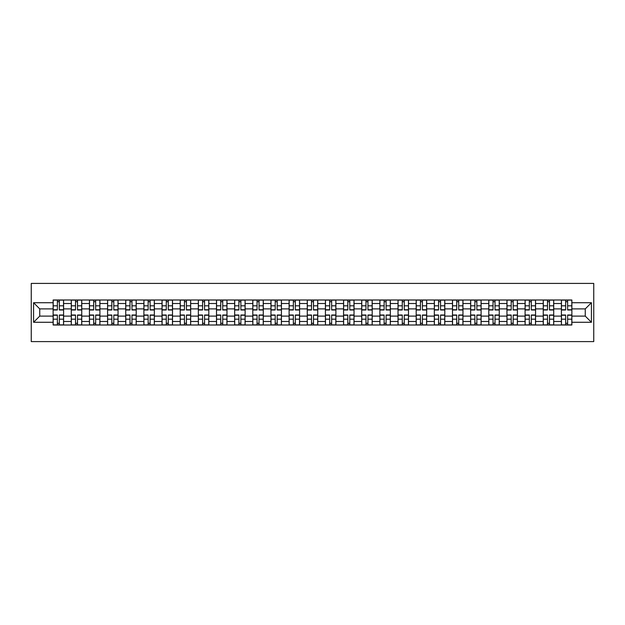 <?xml version="1.0" encoding="UTF-8"?>
<svg xmlns="http://www.w3.org/2000/svg" width="625" height="625" viewBox="0 0 625 625"><rect width="100%" height="100%" fill="white"/><g stroke="black" fill="none" stroke-linecap="round" stroke-linejoin="round"><path stroke-width="0.94" d="M31.25 341.594L593.75 341.594L593.75 283.406L31.25 283.406L31.25 341.594M71.281 325.008L71.281 303.539L63.602 303.539L63.602 325.008M63.602 303.539L63.602 299.992M71.281 303.539L71.281 299.992M81.75 299.992L81.75 325.008M89.43 325.008L89.43 299.992M99.906 299.992L99.906 325.008M107.586 325.008L107.586 299.992M118.055 299.992L118.055 325.008M125.734 325.008L125.734 299.992M136.211 299.992L136.211 325.008M143.891 325.008L143.891 299.992M154.359 299.992L154.359 325.008M162.039 325.008L162.039 299.992M172.516 299.992L172.516 325.008M180.195 325.008L180.195 299.992M190.664 299.992L190.664 325.008M198.344 325.008L198.344 299.992M208.82 299.992L208.82 325.008M216.5 325.008L216.5 299.992M226.977 299.992L226.977 325.008M234.656 325.008L234.656 299.992M245.125 299.992L245.125 325.008M252.805 325.008L252.805 299.992M263.281 299.992L263.281 325.008M270.961 325.008L270.961 299.992M281.43 299.992L281.43 325.008M289.109 325.008L289.109 299.992M299.586 299.992L299.586 325.008M307.266 325.008L307.266 299.992M317.734 299.992L317.734 325.008M325.414 325.008L325.414 299.992M335.891 299.992L335.891 325.008M343.57 325.008L343.57 299.992M354.039 299.992L354.039 325.008M361.719 325.008L361.719 299.992M372.195 299.992L372.195 325.008M379.875 325.008L379.875 299.992M390.344 299.992L390.344 325.008M398.023 325.008L398.023 299.992M408.5 299.992L408.5 325.008M416.18 325.008L416.18 299.992M426.656 299.992L426.656 325.008M434.336 325.008L434.336 299.992M444.805 299.992L444.805 325.008M452.484 325.008L452.484 299.992M462.961 299.992L462.961 325.008M470.641 325.008L470.641 299.992M481.109 299.992L481.109 325.008M488.789 325.008L488.789 299.992M499.266 299.992L499.266 325.008M506.945 325.008L506.945 299.992M517.414 299.992L517.414 325.008M525.094 325.008L525.094 299.992M535.57 299.992L535.57 325.008M543.25 325.008L543.25 299.992M553.719 299.992L553.719 325.008M561.398 325.008L561.398 299.992M561.398 316.109L553.719 316.109M543.25 316.109L535.57 316.109M525.094 316.109L517.414 316.109M506.945 316.109L499.266 316.109M488.789 316.109L481.109 316.109M470.641 316.109L462.961 316.109M452.484 316.109L444.805 316.109M434.336 316.109L426.656 316.109M416.18 316.109L408.5 316.109M398.023 316.109L390.344 316.109M379.875 316.109L372.195 316.109M361.719 316.109L354.039 316.109M343.57 316.109L335.891 316.109M325.414 316.109L317.734 316.109M307.266 316.109L299.586 316.109M289.109 316.109L281.43 316.109M270.961 316.109L263.281 316.109M252.805 316.109L245.125 316.109M234.656 316.109L226.977 316.109M216.5 316.109L208.82 316.109M198.344 316.109L190.664 316.109M180.195 316.109L172.516 316.109M162.039 316.109L154.359 316.109M143.891 316.109L136.211 316.109M125.734 316.109L118.055 316.109M107.586 316.109L99.906 316.109M89.43 316.109L81.75 316.109M71.281 316.109L63.602 316.109M561.398 308.891L553.719 308.891M543.25 308.891L535.57 308.891M525.094 308.891L517.414 308.891M506.945 308.891L499.266 308.891M488.789 308.891L481.109 308.891M470.641 308.891L462.961 308.891M452.484 308.891L444.805 308.891M434.336 308.891L426.656 308.891M416.18 308.891L408.5 308.891M398.023 308.891L390.344 308.891M379.875 308.891L372.195 308.891M361.719 308.891L354.039 308.891M343.57 308.891L335.891 308.891M325.414 308.891L317.734 308.891M307.266 308.891L299.586 308.891M289.109 308.891L281.43 308.891M270.961 308.891L263.281 308.891M252.805 308.891L245.125 308.891M234.656 308.891L226.977 308.891M216.5 308.891L208.82 308.891M198.344 308.891L190.664 308.891M180.195 308.891L172.516 308.891M162.039 308.891L154.359 308.891M143.891 308.891L136.211 308.891M125.734 308.891L118.055 308.891M107.586 308.891L99.906 308.891M89.43 308.891L81.75 308.891M71.281 308.891L63.602 308.891M39.742 316.109L53.125 316.109L53.125 308.891L39.742 308.891L39.742 316.109L33.578 322.273L33.578 302.727L53.125 302.727L53.125 308.891M571.875 308.891L571.875 316.109L585.258 316.109L585.258 308.891L571.875 308.891L571.875 299.992L53.125 299.992L53.125 302.727M571.875 302.727L591.422 302.727L591.422 322.273L571.875 322.273L571.875 316.109M53.125 316.109L53.125 325.008L571.875 325.008L571.875 322.273M53.125 322.273L33.578 322.273M59.352 323.266L57.375 323.266M57.375 301.734L59.352 301.734M77.508 323.266L75.523 323.266M75.523 301.734L77.508 301.734M95.656 323.266L93.68 323.266M93.68 301.734L95.656 301.734M113.812 323.266L111.828 323.266M111.828 301.734L113.812 301.734M131.961 323.266L129.984 323.266M129.984 301.734L131.961 301.734M150.117 323.266L148.141 323.266M148.141 301.734L150.117 301.734M168.266 323.266L166.289 323.266M166.289 301.734L168.266 301.734M186.422 323.266L184.445 323.266M184.445 301.734L186.422 301.734M204.57 323.266L202.594 323.266M202.594 301.734L204.57 301.734M222.727 323.266L220.75 323.266M220.75 301.734L222.727 301.734M240.875 323.266L238.898 323.266M238.898 301.734L240.875 301.734M259.031 323.266L257.055 323.266M257.055 301.734L259.031 301.734M277.188 323.266L275.203 323.266M275.203 301.734L277.188 301.734M295.336 323.266L293.359 323.266M293.359 301.734L295.336 301.734M313.492 323.266L311.508 323.266M311.508 301.734L313.492 301.734M331.641 323.266L329.664 323.266M329.664 301.734L331.641 301.734M349.797 323.266L347.812 323.266M347.812 301.734L349.797 301.734M367.945 323.266L365.969 323.266M365.969 301.734L367.945 301.734M386.102 323.266L384.125 323.266M384.125 301.734L386.102 301.734M404.25 323.266L402.273 323.266M402.273 301.734L404.25 301.734M422.406 323.266L420.43 323.266M420.43 301.734L422.406 301.734M440.555 323.266L438.578 323.266M438.578 301.734L440.555 301.734M458.711 323.266L456.734 323.266M456.734 301.734L458.711 301.734M476.859 323.266L474.883 323.266M474.883 301.734L476.859 301.734M495.016 323.266L493.039 323.266M493.039 301.734L495.016 301.734M513.172 323.266L511.188 323.266M511.188 301.734L513.172 301.734M531.32 323.266L529.344 323.266M529.344 301.734L531.32 301.734M549.477 323.266L547.492 323.266M547.492 301.734L549.477 301.734M567.625 323.266L565.648 323.266M565.648 301.734L567.625 301.734M33.578 302.727L39.742 308.891M585.258 316.109L591.422 322.273M585.258 308.891L591.422 302.727M59.352 310L59.352 300.109L63.539 300.109L63.539 310L59.352 310M57.375 301.617L59.352 301.617M57.375 300.109L53.188 300.109L53.188 310L57.375 310L57.375 300.109L59.352 300.109M57.375 315L57.375 324.891L53.188 324.891L53.188 315L57.375 315M59.352 323.383L57.375 323.383M59.352 324.891L63.539 324.891L63.539 315L59.352 315L59.352 324.891L57.375 324.891M77.508 310L77.508 300.109L81.695 300.109L81.695 310L77.508 310M75.523 301.617L77.508 301.617M75.523 300.109L71.336 300.109L71.336 310L75.523 310L75.523 300.109L77.508 300.109M95.656 310L95.656 300.109L99.844 300.109L99.844 310L95.656 310M93.68 301.617L95.656 301.617M93.68 300.109L89.492 300.109L89.492 310L93.68 310L93.68 300.109L95.656 300.109M113.812 310L113.812 300.109L118 300.109L118 310L113.812 310M111.828 301.617L113.812 301.617M111.828 300.109L107.641 300.109L107.641 310L111.828 310L111.828 300.109L113.812 300.109M75.523 315L75.523 324.891L71.336 324.891L71.336 315L75.523 315M77.508 323.383L75.523 323.383M77.508 324.891L81.695 324.891L81.695 315L77.508 315L77.508 324.891L75.523 324.891M93.68 315L93.68 324.891L89.492 324.891L89.492 315L93.68 315M95.656 323.383L93.68 323.383M95.656 324.891L99.844 324.891L99.844 315L95.656 315L95.656 324.891L93.68 324.891M111.828 315L111.828 324.891L107.641 324.891L107.641 315L111.828 315M113.812 323.383L111.828 323.383M113.812 324.891L118 324.891L118 315L113.812 315L113.812 324.891L111.828 324.891M131.961 310L131.961 300.109L136.148 300.109L136.148 310L131.961 310M129.984 301.617L131.961 301.617M129.984 300.109L125.797 300.109L125.797 310L129.984 310L129.984 300.109L131.961 300.109M150.117 310L150.117 300.109L154.305 300.109L154.305 310L150.117 310M148.141 301.617L150.117 301.617M148.141 300.109L143.945 300.109L143.945 310L148.141 310L148.141 300.109L150.117 300.109M129.984 315L129.984 324.891L125.797 324.891L125.797 315L129.984 315M131.961 323.383L129.984 323.383M131.961 324.891L136.148 324.891L136.148 315L131.961 315L131.961 324.891L129.984 324.891M148.141 315L148.141 324.891L143.945 324.891L143.945 315L148.141 315M150.117 323.383L148.141 323.383M150.117 324.891L154.305 324.891L154.305 315L150.117 315L150.117 324.891L148.141 324.891M168.266 310L168.266 300.109L172.453 300.109L172.453 310L168.266 310M166.289 301.617L168.266 301.617M166.289 300.109L162.102 300.109L162.102 310L166.289 310L166.289 300.109L168.266 300.109M186.422 310L186.422 300.109L190.609 300.109L190.609 310L186.422 310M184.445 301.617L186.422 301.617M184.445 300.109L180.25 300.109L180.25 310L184.445 310L184.445 300.109L186.422 300.109M204.57 310L204.57 300.109L208.766 300.109L208.766 310L204.57 310M202.594 301.617L204.57 301.617M202.594 300.109L198.406 300.109L198.406 310L202.594 310L202.594 300.109L204.57 300.109M222.727 310L222.727 300.109L226.914 300.109L226.914 310L222.727 310M220.75 301.617L222.727 301.617M220.75 300.109L216.555 300.109L216.555 310L220.75 310L220.75 300.109L222.727 300.109M240.875 310L240.875 300.109L245.07 300.109L245.07 310L240.875 310M238.898 301.617L240.875 301.617M238.898 300.109L234.711 300.109L234.711 310L238.898 310L238.898 300.109L240.875 300.109M259.031 310L259.031 300.109L263.219 300.109L263.219 310L259.031 310M257.055 301.617L259.031 301.617M257.055 300.109L252.867 300.109L252.867 310L257.055 310L257.055 300.109L259.031 300.109M277.188 310L277.188 300.109L281.375 300.109L281.375 310L277.188 310M275.203 301.617L277.188 301.617M275.203 300.109L271.016 300.109L271.016 310L275.203 310L275.203 300.109L277.188 300.109M295.336 310L295.336 300.109L299.523 300.109L299.523 310L295.336 310M293.359 301.617L295.336 301.617M293.359 300.109L289.172 300.109L289.172 310L293.359 310L293.359 300.109L295.336 300.109M166.289 315L166.289 324.891L162.102 324.891L162.102 315L166.289 315M168.266 323.383L166.289 323.383M168.266 324.891L172.453 324.891L172.453 315L168.266 315L168.266 324.891L166.289 324.891M184.445 315L184.445 324.891L180.25 324.891L180.25 315L184.445 315M186.422 323.383L184.445 323.383M186.422 324.891L190.609 324.891L190.609 315L186.422 315L186.422 324.891L184.445 324.891M202.594 315L202.594 324.891L198.406 324.891L198.406 315L202.594 315M204.57 323.383L202.594 323.383M204.57 324.891L208.766 324.891L208.766 315L204.57 315L204.57 324.891L202.594 324.891M220.75 315L220.75 324.891L216.555 324.891L216.555 315L220.75 315M222.727 323.383L220.75 323.383M222.727 324.891L226.914 324.891L226.914 315L222.727 315L222.727 324.891L220.75 324.891M238.898 315L238.898 324.891L234.711 324.891L234.711 315L238.898 315M240.875 323.383L238.898 323.383M240.875 324.891L245.07 324.891L245.07 315L240.875 315L240.875 324.891L238.898 324.891M257.055 315L257.055 324.891L252.867 324.891L252.867 315L257.055 315M259.031 323.383L257.055 323.383M259.031 324.891L263.219 324.891L263.219 315L259.031 315L259.031 324.891L257.055 324.891M275.203 315L275.203 324.891L271.016 324.891L271.016 315L275.203 315M277.188 323.383L275.203 323.383M277.188 324.891L281.375 324.891L281.375 315L277.188 315L277.188 324.891L275.203 324.891M293.359 315L293.359 324.891L289.172 324.891L289.172 315L293.359 315M295.336 323.383L293.359 323.383M295.336 324.891L299.523 324.891L299.523 315L295.336 315L295.336 324.891L293.359 324.891M313.492 310L313.492 300.109L317.68 300.109L317.68 310L313.492 310M311.508 301.617L313.492 301.617M311.508 300.109L307.32 300.109L307.32 310L311.508 310L311.508 300.109L313.492 300.109M331.641 310L331.641 300.109L335.828 300.109L335.828 310L331.641 310M329.664 301.617L331.641 301.617M329.664 300.109L325.477 300.109L325.477 310L329.664 310L329.664 300.109L331.641 300.109M349.797 310L349.797 300.109L353.984 300.109L353.984 310L349.797 310M347.812 301.617L349.797 301.617M347.812 300.109L343.625 300.109L343.625 310L347.812 310L347.812 300.109L349.797 300.109M367.945 310L367.945 300.109L372.133 300.109L372.133 310L367.945 310M365.969 301.617L367.945 301.617M365.969 300.109L361.781 300.109L361.781 310L365.969 310L365.969 300.109L367.945 300.109M386.102 310L386.102 300.109L390.289 300.109L390.289 310L386.102 310M384.125 301.617L386.102 301.617M384.125 300.109L379.93 300.109L379.93 310L384.125 310L384.125 300.109L386.102 300.109M404.25 310L404.25 300.109L408.445 300.109L408.445 310L404.25 310M402.273 301.617L404.25 301.617M402.273 300.109L398.086 300.109L398.086 310L402.273 310L402.273 300.109L404.25 300.109M422.406 310L422.406 300.109L426.594 300.109L426.594 310L422.406 310M420.43 301.617L422.406 301.617M420.43 300.109L416.234 300.109L416.234 310L420.43 310L420.43 300.109L422.406 300.109M440.555 310L440.555 300.109L444.75 300.109L444.75 310L440.555 310M438.578 301.617L440.555 301.617M438.578 300.109L434.391 300.109L434.391 310L438.578 310L438.578 300.109L440.555 300.109M458.711 310L458.711 300.109L462.898 300.109L462.898 310L458.711 310M456.734 301.617L458.711 301.617M456.734 300.109L452.547 300.109L452.547 310L456.734 310L456.734 300.109L458.711 300.109M476.859 310L476.859 300.109L481.055 300.109L481.055 310L476.859 310M474.883 301.617L476.859 301.617M474.883 300.109L470.695 300.109L470.695 310L474.883 310L474.883 300.109L476.859 300.109M495.016 310L495.016 300.109L499.203 300.109L499.203 310L495.016 310M493.039 301.617L495.016 301.617M493.039 300.109L488.852 300.109L488.852 310L493.039 310L493.039 300.109L495.016 300.109M513.172 310L513.172 300.109L517.359 300.109L517.359 310L513.172 310M511.188 301.617L513.172 301.617M511.188 300.109L507 300.109L507 310L511.188 310L511.188 300.109L513.172 300.109M531.32 310L531.32 300.109L535.508 300.109L535.508 310L531.32 310M529.344 301.617L531.32 301.617M529.344 300.109L525.156 300.109L525.156 310L529.344 310L529.344 300.109L531.32 300.109M549.477 310L549.477 300.109L553.664 300.109L553.664 310L549.477 310M547.492 301.617L549.477 301.617M547.492 300.109L543.305 300.109L543.305 310L547.492 310L547.492 300.109L549.477 300.109M567.625 310L567.625 300.109L571.812 300.109L571.812 310L567.625 310M565.648 301.617L567.625 301.617M565.648 300.109L561.461 300.109L561.461 310L565.648 310L565.648 300.109L567.625 300.109M311.508 315L311.508 324.891L307.32 324.891L307.32 315L311.508 315M313.492 323.383L311.508 323.383M313.492 324.891L317.68 324.891L317.68 315L313.492 315L313.492 324.891L311.508 324.891M329.664 315L329.664 324.891L325.477 324.891L325.477 315L329.664 315M331.641 323.383L329.664 323.383M331.641 324.891L335.828 324.891L335.828 315L331.641 315L331.641 324.891L329.664 324.891M347.812 315L347.812 324.891L343.625 324.891L343.625 315L347.812 315M349.797 323.383L347.812 323.383M349.797 324.891L353.984 324.891L353.984 315L349.797 315L349.797 324.891L347.812 324.891M365.969 315L365.969 324.891L361.781 324.891L361.781 315L365.969 315M367.945 323.383L365.969 323.383M367.945 324.891L372.133 324.891L372.133 315L367.945 315L367.945 324.891L365.969 324.891M384.125 315L384.125 324.891L379.93 324.891L379.93 315L384.125 315M386.102 323.383L384.125 323.383M386.102 324.891L390.289 324.891L390.289 315L386.102 315L386.102 324.891L384.125 324.891M402.273 315L402.273 324.891L398.086 324.891L398.086 315L402.273 315M404.25 323.383L402.273 323.383M404.25 324.891L408.445 324.891L408.445 315L404.25 315L404.25 324.891L402.273 324.891M420.43 315L420.43 324.891L416.234 324.891L416.234 315L420.43 315M422.406 323.383L420.43 323.383M422.406 324.891L426.594 324.891L426.594 315L422.406 315L422.406 324.891L420.43 324.891M438.578 315L438.578 324.891L434.391 324.891L434.391 315L438.578 315M440.555 323.383L438.578 323.383M440.555 324.891L444.75 324.891L444.75 315L440.555 315L440.555 324.891L438.578 324.891M456.734 315L456.734 324.891L452.547 324.891L452.547 315L456.734 315M458.711 323.383L456.734 323.383M458.711 324.891L462.898 324.891L462.898 315L458.711 315L458.711 324.891L456.734 324.891M474.883 315L474.883 324.891L470.695 324.891L470.695 315L474.883 315M476.859 323.383L474.883 323.383M476.859 324.891L481.055 324.891L481.055 315L476.859 315L476.859 324.891L474.883 324.891M493.039 315L493.039 324.891L488.852 324.891L488.852 315L493.039 315M495.016 323.383L493.039 323.383M495.016 324.891L499.203 324.891L499.203 315L495.016 315L495.016 324.891L493.039 324.891M511.188 315L511.188 324.891L507 324.891L507 315L511.188 315M513.172 323.383L511.188 323.383M513.172 324.891L517.359 324.891L517.359 315L513.172 315L513.172 324.891L511.188 324.891M529.344 315L529.344 324.891L525.156 324.891L525.156 315L529.344 315M531.32 323.383L529.344 323.383M531.32 324.891L535.508 324.891L535.508 315L531.32 315L531.32 324.891L529.344 324.891M547.492 315L547.492 324.891L543.305 324.891L543.305 315L547.492 315M549.477 323.383L547.492 323.383M549.477 324.891L553.664 324.891L553.664 315L549.477 315L549.477 324.891L547.492 324.891M565.648 315L565.648 324.891L561.461 324.891L561.461 315L565.648 315M567.625 323.383L565.648 323.383M567.625 324.891L571.812 324.891L571.812 315L567.625 315L567.625 324.891L565.648 324.891M543.25 303.539L535.57 303.539M525.094 303.539L517.414 303.539M506.945 303.539L499.266 303.539M488.789 303.539L481.109 303.539M470.641 303.539L462.961 303.539M452.484 303.539L444.805 303.539M434.336 303.539L426.656 303.539M416.18 303.539L408.5 303.539M398.023 303.539L390.344 303.539M379.875 303.539L372.195 303.539M361.719 303.539L354.039 303.539M343.57 303.539L335.891 303.539M325.414 303.539L317.734 303.539M307.266 303.539L299.586 303.539M289.109 303.539L281.43 303.539M270.961 303.539L263.281 303.539M252.805 303.539L245.125 303.539M234.656 303.539L226.977 303.539M216.5 303.539L208.82 303.539M198.344 303.539L190.664 303.539M180.195 303.539L172.516 303.539M162.039 303.539L154.359 303.539M143.891 303.539L136.211 303.539M125.734 303.539L118.055 303.539M107.586 303.539L99.906 303.539M89.43 303.539L81.75 303.539M561.398 303.539L553.719 303.539M543.25 321.461L535.57 321.461M525.094 321.461L517.414 321.461M506.945 321.461L499.266 321.461M488.789 321.461L481.109 321.461M470.641 321.461L462.961 321.461M452.484 321.461L444.805 321.461M434.336 321.461L426.656 321.461M416.18 321.461L408.5 321.461M398.023 321.461L390.344 321.461M379.875 321.461L372.195 321.461M361.719 321.461L354.039 321.461M343.57 321.461L335.891 321.461M325.414 321.461L317.734 321.461M307.266 321.461L299.586 321.461M289.109 321.461L281.43 321.461M270.961 321.461L263.281 321.461M252.805 321.461L245.125 321.461M234.656 321.461L226.977 321.461M216.5 321.461L208.82 321.461M198.344 321.461L190.664 321.461M180.195 321.461L172.516 321.461M162.039 321.461L154.359 321.461M143.891 321.461L136.211 321.461M125.734 321.461L118.055 321.461M107.586 321.461L99.906 321.461M89.43 321.461L81.75 321.461M71.281 321.461L63.602 321.461M561.398 321.461L553.719 321.461M59.352 309.75L63.539 309.75M59.352 305.82L63.539 305.82M53.188 309.75L57.375 309.75M53.188 305.82L57.375 305.82M57.375 315.25L53.188 315.25M57.375 319.18L53.188 319.18M63.539 315.25L59.352 315.25M63.539 319.18L59.352 319.18M77.508 309.75L81.695 309.75M77.508 305.82L81.695 305.82M71.336 309.75L75.523 309.75M71.336 305.82L75.523 305.82M95.656 309.75L99.844 309.75M95.656 305.82L99.844 305.82M89.492 309.75L93.68 309.75M89.492 305.82L93.68 305.82M113.812 309.75L118 309.75M113.812 305.82L118 305.82M107.641 309.75L111.828 309.75M107.641 305.82L111.828 305.82M75.523 315.25L71.336 315.25M75.523 319.18L71.336 319.18M81.695 315.25L77.508 315.25M81.695 319.18L77.508 319.18M93.68 315.25L89.492 315.25M93.68 319.18L89.492 319.18M99.844 315.25L95.656 315.25M99.844 319.18L95.656 319.18M111.828 315.25L107.641 315.25M111.828 319.18L107.641 319.18M118 315.25L113.812 315.25M118 319.18L113.812 319.18M131.961 309.75L136.148 309.75M131.961 305.82L136.148 305.82M125.797 309.75L129.984 309.75M125.797 305.82L129.984 305.82M150.117 309.75L154.305 309.75M150.117 305.82L154.305 305.82M143.945 309.75L148.141 309.75M143.945 305.82L148.141 305.82M129.984 315.25L125.797 315.25M129.984 319.18L125.797 319.18M136.148 315.25L131.961 315.25M136.148 319.18L131.961 319.18M148.141 315.25L143.945 315.25M148.141 319.18L143.945 319.18M154.305 315.25L150.117 315.25M154.305 319.18L150.117 319.18M168.266 309.75L172.453 309.75M168.266 305.82L172.453 305.82M162.102 309.75L166.289 309.75M162.102 305.82L166.289 305.82M186.422 309.75L190.609 309.75M186.422 305.82L190.609 305.82M180.25 309.75L184.445 309.75M180.25 305.82L184.445 305.82M204.57 309.75L208.766 309.75M204.57 305.82L208.766 305.82M198.406 309.75L202.594 309.75M198.406 305.82L202.594 305.82M222.727 309.75L226.914 309.75M222.727 305.82L226.914 305.82M216.555 309.75L220.75 309.75M216.555 305.82L220.75 305.82M240.875 309.75L245.07 309.75M240.875 305.82L245.07 305.82M234.711 309.75L238.898 309.75M234.711 305.82L238.898 305.82M259.031 309.75L263.219 309.75M259.031 305.82L263.219 305.82M252.867 309.75L257.055 309.75M252.867 305.82L257.055 305.82M277.188 309.75L281.375 309.75M277.188 305.82L281.375 305.82M271.016 309.75L275.203 309.75M271.016 305.82L275.203 305.82M295.336 309.75L299.523 309.75M295.336 305.82L299.523 305.82M289.172 309.75L293.359 309.75M289.172 305.82L293.359 305.82M166.289 315.25L162.102 315.25M166.289 319.18L162.102 319.18M172.453 315.25L168.266 315.25M172.453 319.18L168.266 319.18M184.445 315.25L180.25 315.25M184.445 319.18L180.25 319.18M190.609 315.25L186.422 315.25M190.609 319.18L186.422 319.18M202.594 315.25L198.406 315.25M202.594 319.18L198.406 319.18M208.766 315.25L204.57 315.25M208.766 319.18L204.57 319.18M220.75 315.25L216.555 315.25M220.75 319.18L216.555 319.18M226.914 315.25L222.727 315.25M226.914 319.18L222.727 319.18M238.898 315.25L234.711 315.25M238.898 319.18L234.711 319.18M245.07 315.25L240.875 315.25M245.07 319.18L240.875 319.18M257.055 315.25L252.867 315.25M257.055 319.18L252.867 319.18M263.219 315.25L259.031 315.25M263.219 319.18L259.031 319.18M275.203 315.25L271.016 315.25M275.203 319.18L271.016 319.18M281.375 315.25L277.188 315.25M281.375 319.18L277.188 319.18M293.359 315.25L289.172 315.25M293.359 319.18L289.172 319.18M299.523 315.25L295.336 315.25M299.523 319.18L295.336 319.18M313.492 309.75L317.68 309.75M313.492 305.82L317.68 305.82M307.32 309.75L311.508 309.75M307.32 305.82L311.508 305.82M331.641 309.75L335.828 309.75M331.641 305.82L335.828 305.82M325.477 309.75L329.664 309.75M325.477 305.82L329.664 305.82M349.797 309.75L353.984 309.75M349.797 305.82L353.984 305.82M343.625 309.75L347.812 309.75M343.625 305.82L347.812 305.82M367.945 309.75L372.133 309.75M367.945 305.82L372.133 305.82M361.781 309.75L365.969 309.75M361.781 305.82L365.969 305.82M386.102 309.75L390.289 309.75M386.102 305.82L390.289 305.82M379.93 309.75L384.125 309.75M379.93 305.82L384.125 305.82M404.25 309.75L408.445 309.75M404.25 305.82L408.445 305.82M398.086 309.75L402.273 309.75M398.086 305.82L402.273 305.82M422.406 309.75L426.594 309.75M422.406 305.82L426.594 305.82M416.234 309.75L420.43 309.75M416.234 305.82L420.43 305.82M440.555 309.75L444.75 309.75M440.555 305.82L444.75 305.82M434.391 309.75L438.578 309.75M434.391 305.82L438.578 305.82M458.711 309.75L462.898 309.75M458.711 305.82L462.898 305.82M452.547 309.75L456.734 309.75M452.547 305.82L456.734 305.82M476.859 309.75L481.055 309.75M476.859 305.82L481.055 305.82M470.695 309.75L474.883 309.75M470.695 305.82L474.883 305.82M495.016 309.75L499.203 309.75M495.016 305.82L499.203 305.82M488.852 309.75L493.039 309.75M488.852 305.82L493.039 305.82M513.172 309.75L517.359 309.75M513.172 305.82L517.359 305.82M507 309.75L511.188 309.75M507 305.82L511.188 305.82M531.32 309.75L535.508 309.75M531.32 305.82L535.508 305.82M525.156 309.75L529.344 309.75M525.156 305.82L529.344 305.82M549.477 309.75L553.664 309.75M549.477 305.82L553.664 305.82M543.305 309.75L547.492 309.75M543.305 305.82L547.492 305.82M567.625 309.75L571.812 309.75M567.625 305.82L571.812 305.82M561.461 309.75L565.648 309.75M561.461 305.82L565.648 305.82M311.508 315.25L307.32 315.25M311.508 319.18L307.32 319.18M317.68 315.25L313.492 315.25M317.68 319.18L313.492 319.18M329.664 315.25L325.477 315.25M329.664 319.18L325.477 319.18M335.828 315.25L331.641 315.25M335.828 319.18L331.641 319.18M347.812 315.25L343.625 315.25M347.812 319.18L343.625 319.18M353.984 315.25L349.797 315.25M353.984 319.18L349.797 319.18M365.969 315.25L361.781 315.25M365.969 319.18L361.781 319.18M372.133 315.25L367.945 315.25M372.133 319.18L367.945 319.18M384.125 315.25L379.93 315.25M384.125 319.18L379.93 319.18M390.289 315.25L386.102 315.25M390.289 319.18L386.102 319.18M402.273 315.25L398.086 315.25M402.273 319.18L398.086 319.18M408.445 315.25L404.25 315.25M408.445 319.18L404.25 319.18M420.43 315.25L416.234 315.25M420.43 319.18L416.234 319.18M426.594 315.25L422.406 315.25M426.594 319.18L422.406 319.18M438.578 315.25L434.391 315.25M438.578 319.18L434.391 319.18M444.75 315.25L440.555 315.25M444.75 319.18L440.555 319.18M456.734 315.25L452.547 315.25M456.734 319.18L452.547 319.18M462.898 315.25L458.711 315.25M462.898 319.18L458.711 319.18M474.883 315.25L470.695 315.25M474.883 319.18L470.695 319.18M481.055 315.25L476.859 315.25M481.055 319.18L476.859 319.18M493.039 315.25L488.852 315.25M493.039 319.18L488.852 319.18M499.203 315.25L495.016 315.25M499.203 319.18L495.016 319.18M511.188 315.25L507 315.25M511.188 319.18L507 319.18M517.359 315.25L513.172 315.25M517.359 319.18L513.172 319.18M529.344 315.25L525.156 315.25M529.344 319.18L525.156 319.18M535.508 315.25L531.32 315.25M535.508 319.18L531.32 319.18M547.492 315.25L543.305 315.25M547.492 319.18L543.305 319.18M553.664 315.25L549.477 315.25M553.664 319.18L549.477 319.18M565.648 315.25L561.461 315.25M565.648 319.18L561.461 319.18M571.812 315.25L567.625 315.25M571.812 319.18L567.625 319.18"/></g></svg>
